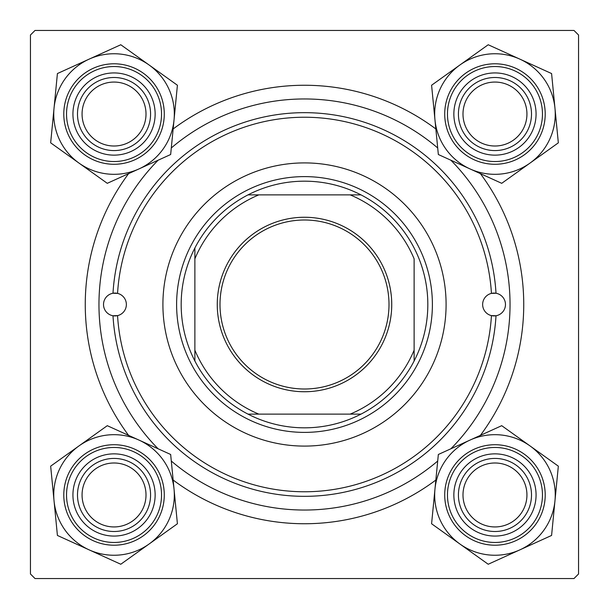 <?xml version="1.0" encoding="UTF-8"?>
<svg xmlns="http://www.w3.org/2000/svg" width="609" height="609" viewBox="0 0 609 609"><rect width="100%" height="100%" fill="white"/><g stroke="black" fill="none" stroke-linecap="round" stroke-linejoin="round"><path stroke-width="0.91" d="M128.606 435.374A219.24 219.24 0 0 1 128.606 173.626M173.146 128.963A219.24 219.24 0 0 1 435.854 128.963M480.394 173.626A219.24 219.24 0 0 1 480.394 435.374M573.982 30.45L35.017 30.45L30.45 35.017L30.45 573.982L35.017 578.55L573.982 578.55L578.55 573.982L578.55 35.017L573.982 30.45M435.854 480.037A219.24 219.24 0 0 1 173.146 480.037M462.992 494.965A31.973 31.973 0 0 0 494.965 526.937A31.973 31.973 0 0 0 526.937 494.965A31.973 31.973 0 0 0 494.965 462.992A31.973 31.973 0 0 0 462.992 494.965M531.505 494.965A36.54 36.54 0 0 1 494.965 531.505A36.54 36.54 0 0 1 458.425 494.965A36.54 36.54 0 0 1 494.965 458.425A36.54 36.54 0 0 1 531.505 494.965M82.063 494.965A31.973 31.973 0 0 0 114.035 526.937A31.973 31.973 0 0 0 146.008 494.965A31.973 31.973 0 0 0 114.035 462.992A31.973 31.973 0 0 0 82.063 494.965M150.575 494.965A36.54 36.54 0 0 1 114.035 531.505A36.54 36.54 0 0 1 77.495 494.965A36.54 36.54 0 0 1 114.035 458.425A36.54 36.54 0 0 1 150.575 494.965M526.937 114.035A31.973 31.973 0 0 0 494.965 82.063A31.973 31.973 0 0 0 462.992 114.035A31.973 31.973 0 0 0 494.965 146.008A31.973 31.973 0 0 0 526.937 114.035M458.425 114.035A36.54 36.54 0 0 1 494.965 77.495A36.54 36.54 0 0 1 531.505 114.035A36.54 36.54 0 0 1 494.965 150.575A36.54 36.54 0 0 1 458.425 114.035M146.008 114.035A31.973 31.973 0 0 0 114.035 82.063A31.973 31.973 0 0 0 82.063 114.035A31.973 31.973 0 0 0 114.035 146.008A31.973 31.973 0 0 0 146.008 114.035M77.495 114.035A36.54 36.54 0 0 1 114.035 77.495A36.54 36.54 0 0 1 150.575 114.035A36.54 36.54 0 0 1 114.035 150.575A36.54 36.54 0 0 1 77.495 114.035M459.902 544.004A60.283 60.283 0 0 1 434.963 489.118L431.591 523.763L488.212 564.246L551.587 535.448L558.339 466.167L501.717 425.683L438.343 454.481L434.963 489.118A60.283 60.283 0 0 1 530.028 445.925A60.283 60.283 0 0 1 519.903 549.851A60.283 60.283 0 0 1 459.902 544.004M457.542 511.971A41.108 41.108 0 0 1 477.958 457.542A41.108 41.108 0 0 1 532.388 477.958A41.108 41.108 0 0 1 511.971 532.388A41.108 41.108 0 0 1 457.542 511.971M528.231 479.846A36.54 36.54 0 0 0 479.846 461.698A36.54 36.54 0 0 0 461.698 510.083A36.54 36.54 0 0 0 510.083 528.231A36.54 36.54 0 0 0 528.231 479.846M540.708 474.183A50.242 50.242 0 0 1 515.747 540.708A50.242 50.242 0 0 1 449.221 515.747A50.242 50.242 0 0 1 474.183 449.221A50.242 50.242 0 0 1 540.708 474.183A50.242 50.242 0 0 0 474.183 449.221A50.242 50.242 0 0 0 449.221 515.747M54.034 500.811A60.283 60.283 0 0 1 78.972 445.925L50.661 466.167L57.413 535.448L120.788 564.246L177.409 523.763L170.657 454.481L107.283 425.683L78.972 445.925A60.283 60.283 0 0 1 174.037 489.118A60.283 60.283 0 0 1 89.097 549.851A60.283 60.283 0 0 1 54.034 500.811M76.612 477.958A41.108 41.108 0 0 1 131.042 457.542A41.108 41.108 0 0 1 151.458 511.971A41.108 41.108 0 0 1 97.029 532.388A41.108 41.108 0 0 1 76.612 477.958M147.302 510.083A36.54 36.54 0 0 0 129.154 461.698A36.54 36.54 0 0 0 80.769 479.846A36.54 36.54 0 0 0 98.917 528.231A36.54 36.54 0 0 0 147.302 510.083M159.779 515.747A50.242 50.242 0 0 1 93.253 540.708A50.242 50.242 0 0 1 68.292 474.183A50.242 50.242 0 0 1 134.817 449.221A50.242 50.242 0 0 1 159.779 515.747A50.242 50.242 0 0 0 134.817 449.221A50.242 50.242 0 0 0 68.292 474.183M554.966 108.189A60.283 60.283 0 0 1 530.028 163.075L558.339 142.833L551.587 73.552L488.212 44.754L431.591 85.237L438.343 154.519L501.717 183.317L530.028 163.075A60.283 60.283 0 0 1 434.963 119.882A60.283 60.283 0 0 1 519.903 59.149A60.283 60.283 0 0 1 554.966 108.189M532.388 131.042A41.108 41.108 0 0 1 477.958 151.458A41.108 41.108 0 0 1 457.542 97.029A41.108 41.108 0 0 1 511.971 76.612A41.108 41.108 0 0 1 532.388 131.042M461.698 98.917A36.54 36.54 0 0 0 479.846 147.302A36.54 36.54 0 0 0 528.231 129.154A36.54 36.54 0 0 0 510.083 80.769A36.54 36.54 0 0 0 461.698 98.917M449.221 93.253A50.242 50.242 0 0 1 515.747 68.292A50.242 50.242 0 0 1 540.708 134.817A50.242 50.242 0 0 1 474.183 159.779A50.242 50.242 0 0 1 449.221 93.253A50.242 50.242 0 0 0 474.183 159.779A50.242 50.242 0 0 0 540.708 134.817M149.098 64.996A60.283 60.283 0 0 1 174.037 119.882L177.409 85.237L120.788 44.754L57.413 73.552L50.661 142.833L107.283 183.317L170.657 154.519L174.037 119.882A60.283 60.283 0 0 1 78.972 163.075A60.283 60.283 0 0 1 89.097 59.149A60.283 60.283 0 0 1 149.098 64.996M151.458 97.029A41.108 41.108 0 0 1 131.042 151.458A41.108 41.108 0 0 1 76.612 131.042A41.108 41.108 0 0 1 97.029 76.612A41.108 41.108 0 0 1 151.458 97.029M80.769 129.154A36.54 36.54 0 0 0 129.154 147.302A36.54 36.54 0 0 0 147.302 98.917A36.54 36.54 0 0 0 98.917 80.769A36.54 36.54 0 0 0 80.769 129.154M68.292 134.817A50.242 50.242 0 0 1 93.253 68.292A50.242 50.242 0 0 1 159.779 93.253A50.242 50.242 0 0 1 134.817 159.779A50.242 50.242 0 0 1 68.292 134.817A50.242 50.242 0 0 0 134.817 159.779A50.242 50.242 0 0 0 159.779 93.253M491.44 293.386A11.419 11.419 0 0 0 491.44 315.614L496.008 315.751A191.835 191.835 0 0 1 304.5 496.335A191.835 191.835 0 0 1 112.992 315.751L117.56 315.614A187.267 187.267 0 0 0 304.5 491.767A187.267 187.267 0 0 0 491.44 315.614A11.419 11.419 0 0 0 505.47 304.5A11.419 11.419 0 0 0 496.008 293.249L491.44 293.386A11.419 11.419 0 0 1 496.008 293.249A191.835 191.835 0 0 0 304.5 112.665A191.835 191.835 0 0 0 112.992 293.249A11.419 11.419 0 0 0 112.992 315.751A11.419 11.419 0 0 0 126.367 304.5A11.419 11.419 0 0 0 117.56 293.386L112.992 293.249A11.419 11.419 0 0 1 117.56 293.386A187.267 187.267 0 0 1 304.5 117.233A187.267 187.267 0 0 1 491.44 293.386M446.092 304.5A141.593 141.593 0 0 0 304.5 162.907A141.593 141.593 0 0 0 162.907 304.5A141.593 141.593 0 0 0 304.5 446.092A141.593 141.593 0 0 0 446.092 304.5M158.112 160.22A205.537 205.537 0 0 0 158.112 448.78M171.296 461.036A205.537 205.537 0 0 0 437.704 461.036M450.888 448.78A205.537 205.537 0 0 0 450.888 160.22M437.704 147.964A205.537 205.537 0 0 0 171.296 147.964M304.5 217.261A87.239 87.239 0 0 1 391.739 304.5A87.239 87.239 0 0 1 304.5 391.739A87.239 87.239 0 0 1 217.261 304.5A87.239 87.239 0 0 1 304.5 217.261M304.5 388.999A84.499 84.499 0 0 0 388.999 304.5A84.499 84.499 0 0 0 304.5 220.001A84.499 84.499 0 0 0 220.001 304.5A84.499 84.499 0 0 0 304.5 388.999M304.5 181.178A123.322 123.322 0 0 0 248 194.88L258.825 194.88L248 194.88A123.322 123.322 0 0 0 194.88 361L194.88 350.175L194.88 361A123.322 123.322 0 0 0 361 414.12L350.175 414.12L361 414.12A123.322 123.322 0 0 0 414.12 361L414.12 258.825A118.755 118.755 0 0 0 350.175 194.88L258.825 194.88A118.755 118.755 0 0 0 194.88 258.825L194.88 350.175A118.755 118.755 0 0 0 258.825 414.12L350.175 414.12A118.755 118.755 0 0 0 414.12 350.175L414.12 361A123.322 123.322 0 0 0 361 194.88L350.175 194.88L361 194.88A123.322 123.322 0 0 0 304.5 181.178M304.5 432.39A127.89 127.89 0 0 1 176.61 304.5A127.89 127.89 0 0 1 304.5 176.61A127.89 127.89 0 0 1 432.39 304.5A127.89 127.89 0 0 1 304.5 432.39M248 414.12L258.825 414.12L248 414.12M194.88 248L194.88 258.825L194.88 248M451.718 514.613A47.502 47.502 0 0 0 514.613 538.211A47.502 47.502 0 0 0 538.211 475.317A47.502 47.502 0 0 0 475.317 451.718A47.502 47.502 0 0 0 451.718 514.613M70.789 475.317A47.502 47.502 0 0 0 94.387 538.211A47.502 47.502 0 0 0 157.282 514.613A47.502 47.502 0 0 0 133.683 451.718A47.502 47.502 0 0 0 70.789 475.317M538.211 133.683A47.502 47.502 0 0 0 514.613 70.789A47.502 47.502 0 0 0 451.718 94.387A47.502 47.502 0 0 0 475.317 157.282A47.502 47.502 0 0 0 538.211 133.683M157.282 94.387A47.502 47.502 0 0 0 94.387 70.789A47.502 47.502 0 0 0 70.789 133.683A47.502 47.502 0 0 0 133.683 157.282A47.502 47.502 0 0 0 157.282 94.387"/></g></svg>
